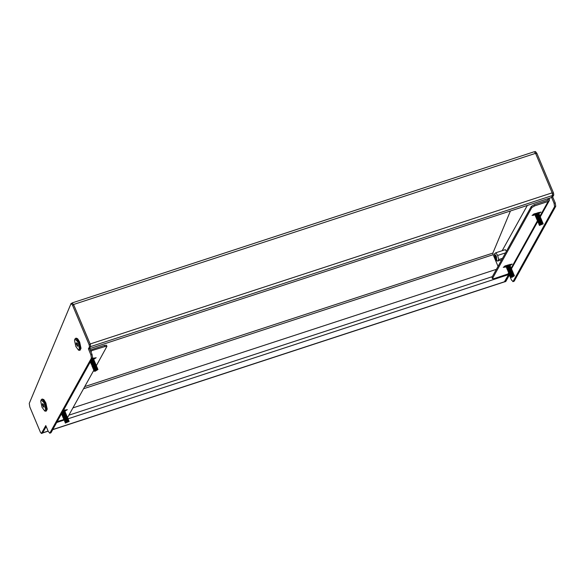 <?xml version="1.0" encoding="UTF-8"?>
<svg xmlns="http://www.w3.org/2000/svg" width="585" height="585" viewBox="0 0 585 585"><rect width="100%" height="100%" fill="white"/><g stroke="black" fill="none" stroke-linecap="round" stroke-linejoin="round"><path stroke-width="0.88" d="M90.346 344.514L73.556 304.514L72.05 303.14M72.247 302.92L534.28 151.749L535.589 153.343L552.189 192.831L552.584 195.434L551.377 197.598L89.622 348.682M510.412 211.002L492.87 253.078L84.715 386.619M83.553 388.718L493.133 254.709L498.047 266.409M508.76 273.553L508.672 274.606L504.614 281.794L52.708 429.653M42.581 432.966L46.215 426.538L42.383 433.068M496.424 269.341L72.906 407.913M493.133 254.709L492.87 253.078M45.805 425.573L48.336 431.598L49.864 433.083L91.421 358.195L90.916 354.868L88.386 348.843L89.476 346.883L89.161 344.799L72.54 305.26L71.063 303.461L29.25 403.401L29.828 406.977L40.533 432.439L41.484 433.368L45.805 425.573M89.161 344.799L90.309 344.426L73.688 304.88L72.54 305.26M90.916 354.868L92.064 354.488L89.534 348.47L90.624 346.503L89.476 346.883M89.534 348.47L88.386 348.843M49.864 433.083L51.012 432.71L92.569 357.823L91.421 358.195M92.064 354.488L92.569 357.823M51.012 432.71L49.688 433.244M71.063 303.461L72.211 303.081L73.688 304.88M90.309 344.426L90.624 346.503M504.372 281.875L508.987 274.029L511.524 280.054L513.045 281.539L554.602 206.651L554.097 203.317L551.567 197.299L552.657 195.332L552.379 193.335M504.665 281.816L505.82 281.443L509.396 274.994M552.35 193.247L553.49 192.874L536.869 153.336L535.743 153.701M554.097 203.317L555.253 202.944L552.715 196.918L553.805 194.959L552.657 195.332M552.715 196.918L551.567 197.299M513.045 281.539L514.193 281.158L555.75 206.271L554.602 206.651M555.253 202.944L555.75 206.271M514.193 281.158L512.877 281.692M534.566 151.807L535.392 151.537L536.869 153.336M553.49 192.874L553.805 194.959M510.098 265.546L512.175 264.025L505.849 265.641L503.217 267.36L506.149 266.862M538.705 213.708L540.986 212.099L534.661 213.715L532.036 215.441L535.07 214.9M547.472 200.384L548.35 198.82L548.306 199.807L547.67 200.319L534.295 204.699L534.77 205.825L548.145 201.452L549.41 200.421L549.41 198.242M527.275 205.481L502.179 250.716M506.456 251.257L505.228 249.715M509.184 273.59L494.42 278.548L492.438 278.672L492.007 277.297L492.438 278.672M509.55 265.751L509.981 265.59M534.77 205.825L531.809 207.551L492.475 278.431M505.718 265.714L505.111 265.919M509.813 264.34L509.849 264.844L508.226 264.859M534.536 213.796L533.922 213.993M531.809 207.551L531.334 206.425L492.007 277.297M531.334 206.425L534.295 204.699M90.017 349.611L91.121 349.757L104.496 345.377L106.47 345.252L106.945 346.386L104.971 346.51L90.602 351M57.133 421.675L63.816 419.489M93.578 359.409L96.167 357.698L92.167 358.546M64.664 411.365L67.355 409.624L63.355 410.473M67.546 417.551L93.878 370.108M93.03 367.585L94.156 366.473L96.211 365.903M92.92 367.716L92.832 367.029L93.995 366.217L96.379 365.603L106.945 346.386M93.805 358.013L93.234 358.232M64.986 409.939L64.423 410.158M91.721 359.344L93.541 358.919L93.278 359.387M91.786 359.227L93.563 358.941M91.158 360.367L92.913 359.599L93.797 359.526L93.571 359.994M91.231 360.228L93.819 359.541M90.646 362.29L90.558 361.603L91.713 360.799L93.169 360.206L94.046 360.126L93.856 360.536M90.602 361.457L94.075 360.141M90.894 362.897L90.807 362.21L91.969 361.406L93.417 360.806L94.302 360.726L94.105 361.142M90.573 362.678L91.933 361.325L94.324 360.748M91.15 363.497L91.063 362.81L92.218 362.005L93.673 361.406L94.551 361.333L94.36 361.742M90.829 363.278L92.189 361.932L94.58 361.347M91.406 364.097L91.318 363.417L92.474 362.605L93.929 362.013L94.807 361.932L94.609 362.349M91.077 363.885L92.437 362.532L94.829 361.947M91.655 364.704L91.567 364.016L92.722 363.212L95.033 362.788M91.333 364.484L92.693 363.131L95.084 362.554M91.911 365.303L91.823 364.616L92.978 363.811L94.434 363.219L95.311 363.139L95.121 363.548M94.748 363.804L93.037 364.521M91.962 365.237L91.728 364.616L92.949 363.738L95.34 363.153M94.353 363.921L93.446 364.301M92.569 365.201L92.072 365.245M92.167 365.903L92.079 365.223L93.234 364.411L94.682 363.819L95.567 363.738L95.37 364.155M91.838 365.691L93.198 364.338L95.589 363.76M92.415 366.51L92.328 365.822L93.483 365.018L94.938 364.418L95.823 364.338L95.626 364.755M92.094 366.29L93.454 364.938L95.845 364.36M92.671 367.109L92.584 366.422L93.739 365.618L96.072 364.945L95.903 365.442M92.342 366.89L93.71 365.545L95.889 364.828L95.669 365.413M93.256 367.102L92.825 367.044M92.598 367.497L93.958 366.144L96.145 365.435L96.064 366.013M96.342 365.523L95.925 366.013M93.71 366.934L93.329 367.007M93.176 368.316L93.088 367.629L94.243 366.824L95.699 366.225L96.576 366.151L96.313 366.619M92.854 368.097L94.214 366.751L96.605 366.166M93.432 368.916L93.344 368.228L94.499 367.424L95.955 366.832L96.832 366.751L96.635 367.168M96.269 367.417L94.558 368.133M93.103 368.704L94.463 367.351L96.854 366.766M93.68 369.523L93.593 368.835L94.748 368.031L96.203 367.431L97.088 367.351L96.817 367.819M93.359 369.303L94.719 367.95L97.11 367.373M96.847 367.702L96.488 367.943M93.936 370.122L93.849 369.435L95.004 368.63L96.459 368.038L97.337 367.958L97.073 368.426M93.615 369.903L94.975 368.557L97.366 367.972M94.192 370.722L94.105 370.042L95.26 369.23L97.593 368.557L97.234 369.091M93.863 370.51L95.223 369.157L97.615 368.572M97.351 368.908L96.993 369.15M97.059 369.464L98.024 369.53L95.106 371.226L94.134 371.161L97.059 369.464M94.126 371.117L95.479 369.757L97.658 369.047L98.024 369.53M93.03 358.788L93.315 358.386L92.883 358.312M94.295 370.597L95.421 369.486L97.373 369.025M94.039 369.991L95.172 368.879L97.307 368.214M96.993 368.565L94.792 369.501M93.79 369.391L94.916 368.279L96.861 367.826M93.534 368.784L94.668 367.673L96.613 367.219M93.278 368.184L94.412 367.073L96.357 366.619M92.774 366.985L93.907 365.866L96.042 365.201M92.518 366.378L93.651 365.267L95.596 364.813M92.269 365.779L93.403 364.667L95.348 364.206M92.013 365.172L93.147 364.06L95.282 363.395M92.196 364.74L91.823 364.718M91.765 364.572L92.891 363.46L94.836 363.007M91.509 363.972L92.642 362.861L94.587 362.4M91.253 363.365L92.386 362.254L94.331 361.801M91.004 362.766L92.13 361.654L94.083 361.201M90.748 362.166L91.882 361.047L93.827 360.594M90.799 361.011L93.622 359.994M91.472 359.79L93.322 359.395M91.999 358.846L93.066 358.788M94.404 370.488L97.424 369.062M94.148 369.888L97.132 368.338M97.198 368.535L94.492 369.705M93.892 369.281L96.913 367.855M96.942 367.928L96.481 368.345M93.644 368.682L96.664 367.256M96.232 367.738L94.814 368.338M93.388 368.082L96.408 366.649M93.139 367.475L96.159 366.049M95.728 366.539L94.309 367.131M92.883 366.875L96.145 365.435M95.933 365.523L94.053 366.532M92.627 366.268L95.648 364.843M95.677 364.916L93.797 365.925M92.379 365.669L95.399 364.243M92.123 365.069L95.143 363.636M91.867 364.462L94.887 363.036M91.618 363.863L94.638 362.437M94.207 362.919L92.788 363.519M91.362 363.263L94.382 361.83M93.951 362.32L92.532 362.912M91.114 362.656L94.134 361.23M93.702 361.72L92.284 362.312M90.858 362.056L93.841 360.506M93.446 361.113L92.028 361.713M90.697 361.325L93.622 360.024M91.326 360.06L93.329 359.3M92.942 359.914L91.523 360.506M91.874 359.066L93.117 358.817M92.686 359.307L91.443 359.855M64.284 410.867L64.577 410.458L63.275 410.611M63.831 411.789L62.924 412.176M62.77 411.526L64.072 411.043L64.833 411.036L64.533 411.474M62.836 411.401L64.818 411.021M62.493 413.068L61.93 413.215M62.741 412.915L61.9 413.09M62.171 412.6L64.328 411.643L65.089 411.635L64.855 412.023M62.251 412.454L64.299 411.569L65.052 411.562L64.811 411.957M62.69 413.595L61.805 413.712M61.9 414.377L61.915 413.588L63.158 412.791L64.584 412.249L65.337 412.242L65.103 412.622M61.571 414.158L63.121 412.71L65.33 412.228M62.149 414.977L62.164 414.195L63.407 413.39L64.833 412.849L65.593 412.842L65.359 413.222M61.827 414.765L63.377 413.317L65.579 412.827M65.571 413.763L65.213 414.004M62.405 415.584L62.419 414.794L63.663 413.99L65.089 413.449L65.842 413.441L65.542 413.88M62.083 415.365L63.633 413.917L65.827 413.39M65.82 414.363L65.469 414.604M62.661 416.184L62.675 415.401L63.911 414.597L65.344 414.056L66.098 414.048L65.798 414.487M62.332 415.964L63.882 414.516L66.083 414.034M62.909 416.783L62.924 416.001L64.167 415.196L65.593 414.655L66.354 414.648L66.12 415.036M62.588 416.571L64.138 415.123L66.339 414.633M63.165 417.39L63.18 416.6L64.423 415.796L65.849 415.255L66.602 415.255L66.376 415.635M62.844 417.171L64.387 415.723L66.595 415.24M63.421 417.99L63.436 417.207L64.672 416.403L66.098 415.862L66.858 415.855L66.653 416.323M63.092 417.77L64.642 416.33L66.844 415.84M63.67 418.589L63.685 417.807L64.928 417.003L67.048 416.681M63.348 418.377L64.898 416.929L67.1 416.447M63.926 419.196L63.94 418.407L65.184 417.61L66.61 417.068L67.363 417.061L67.063 417.493M63.597 418.977L65.147 417.529L67.355 417.047M64.174 419.796L64.189 419.014L65.432 418.209L66.858 417.668L67.619 417.661L67.312 418.099M63.853 419.577L65.403 418.136L67.604 417.646M64.43 420.403L64.445 419.613L65.688 418.809L67.114 418.268L67.867 418.26L67.567 418.699M64.109 420.184L65.652 418.736L67.86 418.253M64.686 421.003L64.701 420.213L65.937 419.416L67.37 418.875L68.123 418.867L67.823 419.306M64.73 420.937L64.504 420.308L65.908 419.335L68.109 418.853M67.78 420.103L66.061 420.82M65.725 420.827L64.847 421.017M64.935 421.602L64.95 420.82L66.193 420.015L67.619 419.474L68.379 419.467L68.145 419.847M64.613 421.39L66.163 419.942L68.16 419.328L68.101 419.781M66.288 421.346L65.63 421.5M65.191 422.209L65.206 421.419L66.449 420.615L67.875 420.074L68.628 420.067L68.401 420.454M64.869 421.99L66.412 420.542L68.62 420.059M65.461 422.026L65.681 422.553L69.213 421.449L65.323 423.087L65.461 422.026L66.697 421.222L68.123 420.681L68.884 420.673L68.65 421.054M65.323 423.087L65.425 421.946L68.869 420.659M65.681 422.553L68.35 421.207L69.096 421.354M62.697 411.657L63.999 411.065M65.812 422.165L68.628 421.112M65.293 422.077L66.58 420.886L68.569 420.293M65.037 421.471L66.324 420.279L68.313 419.694M64.789 420.871L66.076 419.679L67.867 419.306M64.533 420.271L65.82 419.079L67.809 418.487M64.284 419.672L65.564 418.472L67.334 418.143M67.238 418.238L65.03 419.174M64.028 419.065L65.315 417.873L67.107 417.5M63.772 418.465L65.059 417.273L66.851 416.893M63.524 417.858L64.811 416.666L66.573 416.337M63.268 417.259L64.555 416.067L66.544 415.474M63.012 416.652L64.299 415.46L66.09 415.087M62.763 416.052L64.05 414.86L66.032 414.275M62.507 415.452L63.794 414.26L65.586 413.887M62.259 414.853L63.546 413.653L65.527 413.068M62.003 414.246L63.29 413.054L65.081 412.681M61.747 413.646L63.034 412.454L64.825 412.081M64.401 410.977L62.507 412.001L64.547 411.518M64.452 411.613L62.244 412.549M63.056 411.006L64.504 410.67M64.196 411.014L62.624 411.789M65.878 422.311L68.635 421.024M65.403 421.968L68.423 420.542M65.154 421.368L68.167 419.942M67.743 420.425L66.317 421.024M64.898 420.761L67.918 419.335M67.487 419.825L66.068 420.418M65.03 420.593L64.599 420.418M64.642 420.162L67.626 418.611M64.394 419.562L67.414 418.129M66.982 418.619L65.557 419.218M64.138 418.955L67.121 417.412M66.727 418.019L65.308 418.611M63.882 418.355L66.902 416.929M66.471 417.412L65.052 418.012M63.633 417.748L66.895 416.315M63.377 417.149L66.397 415.723M65.966 416.213L64.547 416.805M63.129 416.549L66.142 415.123M65.717 415.606L64.291 416.206M62.873 415.942L65.893 414.516M65.922 414.597L64.043 415.606M62.617 415.343L65.637 413.917M65.206 414.407L63.787 414.999M62.368 414.743L65.344 413.193M64.957 413.8L63.531 414.399M62.112 414.136L65.132 412.71M61.856 413.536L64.84 411.986M64.445 412.593L63.026 413.193M62.346 412.279L64.584 411.387M62.924 411.24L64.335 410.787M79.436 348.645L77.761 341.815L74.887 339.081L74.485 340.448L75.801 346.481L78.514 350.181L79.436 348.645M74.887 339.081L75.757 338.276L78.778 341.794L80.379 348.689L79.692 350.313L78.514 350.181M77.023 343.271L76.284 342.737L76.218 344.017L77.637 346.357L77.023 343.271M77.673 345.574L76.898 345.83M77.183 343.702L76.218 344.017M45.659 409.515L43.985 402.685L41.111 399.95L40.709 401.317L42.025 407.343L44.738 411.05L45.659 409.515M41.111 399.95L41.981 399.146L45.001 402.655L46.603 409.558L45.922 411.182L44.738 411.05M43.246 404.133L42.508 403.606L42.449 404.886L43.86 407.226L43.246 404.133M43.897 406.443L43.122 406.692M43.407 404.571L42.449 404.886M496.16 256.435L495.144 254.928L495.195 258.182L496.658 259.543L496.16 256.435M495.429 255.17L495.678 257.897L496.738 259.184M494.983 258.555L496.606 260.786L496.372 256.062L494.376 253.948L494.983 258.555M494.464 253.868L495.817 252.793L497.659 255.433L498.669 259.572L497.638 261.034L501.711 259.798M498.669 259.572L502.544 258.299M497.659 255.433L505.572 252.844M495.817 252.793L505.352 249.678M496.563 257.634L496.197 256.522M506.405 266.957L506.12 266.526L506.99 265.751L509.608 264.756M506.449 266.899L506.222 266.27M506.654 267.564L506.376 267.126L507.239 266.351L509.857 265.356L509.791 265.868M506.332 267.345L507.21 266.277L510.083 265.414M506.91 268.164L506.632 267.733L507.495 266.95L510.113 265.963L510.047 266.467M506.595 267.988L508.913 266.16L510.12 265.89L509.908 266.467M507.158 268.771L506.881 268.332L507.751 267.557L510.369 266.563L510.296 267.067M506.837 268.552L507.714 267.477L510.588 266.621M507.414 269.371L507.136 268.932L507.999 268.157L510.617 267.162L510.551 267.674M507.085 269.151L509.418 267.367L510.632 267.089L510.412 267.667M508.453 269.195L507.568 269.312M507.67 269.97L507.392 269.539L508.255 268.756L510.873 267.769L510.873 268.222M507.341 269.758L509.674 267.967L510.844 267.689L510.829 268.157M507.919 270.577L507.641 270.138L508.504 269.363L511.129 268.369L511.129 268.822M507.597 270.358L508.475 269.283L511.341 268.383M508.175 271.177L507.897 270.745L508.76 269.963L511.378 268.968L511.312 269.48M507.846 270.957L508.731 269.89L511.597 269.027M508.431 271.776L508.146 271.345L509.016 270.562L511.634 269.575L511.656 270.116M508.102 271.564L508.979 270.489L511.853 269.627M508.679 272.383L508.402 271.945L509.264 271.169L511.882 270.175L511.89 270.628M508.358 272.164L509.235 271.096L512.109 270.233M508.935 272.983L508.657 272.551L509.52 271.769L512.138 270.782L512.138 271.228M508.606 272.764L509.491 271.696L512.358 270.833M508.862 273.37L511.224 271.659L512.394 271.381L512.321 271.886M508.84 273.334L509.74 272.296L512.614 271.44M512.35 271.769L511.992 272.01M509.44 274.189L509.162 273.751L510.025 272.976L512.643 271.981L512.65 272.434M509.111 273.97L509.996 272.902L512.87 272.04M509.696 274.789L509.411 274.358L510.281 273.575L512.899 272.588L512.833 273.093M509.367 274.57L510.244 273.502L513.118 272.639M510.793 274.687L510.01 274.804M509.945 275.396L509.667 274.957L510.529 274.182L513.155 273.188L513.082 273.692M512.782 273.89L511.078 274.606M509.623 275.177L510.5 274.102L513.374 273.246M510.2 275.996L509.923 275.557L510.785 274.782L513.403 273.787L513.337 274.299M509.871 275.776L510.756 274.709L513.623 273.846M510.449 276.595L510.171 276.164L511.041 275.381L513.659 274.394L513.586 274.899M510.127 276.383L511.005 275.308L513.879 274.445M513.615 274.782L513.257 275.023M514.427 275.725L512.965 275.798L514.427 275.725L511.999 277.29L510.537 277.363L512.965 275.798L512.745 275.272L513.908 274.994L513.915 275.447M510.537 277.363L510.398 276.69L511.261 275.908L514.135 275.052M506.317 265.488L506.149 266.358M512.855 275.542L514.076 275.294M510.551 276.464L512.482 274.987L513.63 274.899M510.303 275.864L511.041 274.987L513.572 274.087M510.047 275.264L511.977 273.78L513.103 273.736M509.798 274.665L510.529 273.787L512.877 273.093M509.542 274.058L510.281 273.18L512.811 272.281M512.504 272.632L510.296 273.568M509.294 273.458L510.025 272.581L512.555 271.681M509.842 272.998L509.469 273.019M509.038 272.859L509.769 271.981L512.116 271.286M508.782 272.252L509.52 271.374L511.86 270.687M508.533 271.652L510.456 270.168L511.582 270.124M511.487 270.226L509.279 271.162M509.082 271.191L508.716 271.213M508.277 271.045L509.016 270.168L511.546 269.268M508.021 270.445L509.952 268.961L511.1 268.881M507.773 269.846L508.504 268.968L511.041 268.069M507.517 269.239L509.447 267.762L510.566 267.718M507.268 268.639L507.999 267.762L510.339 267.074M507.817 268.179L507.444 268.208M507.012 268.04L507.743 267.162L510.281 266.255M506.756 267.433L508.687 265.956L509.806 265.912M506.508 266.833L507.239 265.956L509.579 265.268M509.462 265.407L507.253 266.343M506.252 266.226L507.305 265.159M512.921 275.696L513.937 275.535M510.668 276.361L513.681 274.928M510.412 275.754L513.396 274.211M510.164 275.155L513.177 273.729M509.908 274.555L512.884 273.005M509.652 273.948L512.635 272.405M512.241 273.012L510.829 273.605M509.403 273.349L512.38 271.798M511.985 272.413L510.573 273.005M509.147 272.749L512.167 271.316M508.891 272.142L511.875 270.599M511.48 271.206L510.069 271.798M508.643 271.542L511.897 270.102M509.813 271.199L508.987 271.36M508.387 270.935L511.37 269.392M508.138 270.336L511.151 268.91M507.882 269.736L510.859 268.186M507.626 269.129L510.647 267.703M507.765 268.961L507.312 268.698M507.378 268.53L510.354 266.979M507.122 267.93L510.098 266.38M506.866 267.323L509.849 265.78M509.455 266.387L507.21 267.148M506.617 266.723L509.63 265.298M509.659 265.371L509.199 265.787M534.975 213.613L535.136 214.073L538.602 212.808L536.54 213.605L535.268 214.79M538.229 213.276L538.529 213.02M535.165 214.922L535.173 214.147L536.401 213.342M538.259 214.022L536.547 214.739M536.262 214.812L535.319 214.849L535.838 215.112M536.511 214.666L535.319 214.863M535.216 214.856L534.822 214.666L535.136 214.066M535.421 215.521L535.421 214.746L536.657 213.942L538.083 213.401L538.858 213.386L538.492 213.869M535.465 215.455L535.238 214.834L536.628 213.869L538.843 213.371M536.518 215.419L536.006 215.514M536.767 215.265L535.575 215.463M535.67 216.128L535.677 215.353L536.913 214.549L538.339 214L539.107 213.986L538.88 214.373M535.348 215.909L536.876 214.468L539.099 213.978M535.926 216.728L535.926 215.953L537.162 215.148L539.297 214.819M535.597 216.508L537.132 215.075L539.355 214.578M536.174 217.327L536.182 216.552L537.418 215.748L538.843 215.207L539.619 215.192L539.414 215.668M535.853 217.115L537.381 215.675L539.604 215.178M539.597 216.114L539.238 216.355M536.43 217.934L536.438 217.159L537.666 216.355L539.099 215.806L539.867 215.792L539.611 216.238M536.109 217.715L537.637 216.274L539.86 215.785M536.686 218.534L536.686 217.759L537.922 216.955L540.057 216.625M536.357 218.315L537.893 216.881L540.109 216.384M539.779 217.635L538.061 218.351M536.935 219.141L536.942 218.359L538.178 217.554L540.313 217.225M536.613 218.922L538.141 217.481L540.365 216.991M537.191 219.741L537.198 218.965L538.427 218.161L539.86 217.613L540.628 217.598L540.401 217.986M536.869 219.521L538.397 218.088L540.62 217.591M537.447 220.34L537.447 219.565L538.683 218.761L540.109 218.212L540.884 218.205L540.584 218.644M537.118 220.128L538.653 218.688L540.869 218.19M537.695 220.947L537.703 220.165L538.939 219.368L540.365 218.819L541.132 218.805L540.906 219.192M537.374 220.728L538.902 219.287L541.125 218.797M537.951 221.547L537.951 220.772L539.187 219.967L540.62 219.419L541.388 219.404L541.088 219.85M537.622 221.327L539.158 219.894L541.381 219.397M538.2 222.146L538.207 221.371L539.443 220.567L540.869 220.026L541.644 220.011L541.337 220.45M537.878 221.934L539.407 220.494L541.63 219.997M538.456 222.753L538.463 221.978L539.692 221.174L541.125 220.625L541.893 220.611L541.593 221.05M538.134 222.534L539.663 221.093L541.878 220.56M538.712 223.353L538.712 222.578L539.948 221.773L541.381 221.225L542.149 221.21L541.849 221.656M538.763 223.287L538.529 222.658L539.918 221.7L542.134 221.203M541.805 222.454L540.087 223.17M539.75 223.177L538.865 223.28M538.96 223.953L538.968 223.177L540.204 222.373L541.63 221.832L542.397 221.817L542.171 222.205M538.639 223.741L540.167 222.3L542.185 221.678L542.127 222.139M540.313 223.697L539.655 223.85M539.216 224.56L539.224 223.784L540.452 222.98L541.885 222.432L542.653 222.417L542.427 222.805M538.895 224.34L540.423 222.9L542.646 222.41M539.472 224.384L539.692 224.911L543.238 223.806L539.348 225.437L539.472 224.384L540.708 223.58L542.134 223.031L542.909 223.024L542.675 223.404M539.348 225.437L539.443 224.311L542.895 223.009M539.692 224.911L542.361 223.558L543.238 223.806M534.873 213.642L534.917 214.315M535.246 214.337L535.78 214.271M536.262 214.154L538.024 213.415M539.831 224.523L542.653 223.463M539.319 224.428L540.591 223.243L542.595 222.644M539.07 223.828L540.335 222.644L542.339 222.044M538.814 223.221L540.087 222.037L541.893 221.656M538.558 222.622L539.831 221.437L541.834 220.837M538.31 222.022L539.575 220.83L541.578 220.238M538.054 221.415L539.326 220.231L541.322 219.638M537.798 220.816L539.07 219.631L540.876 219.251M537.549 220.216L538.822 219.024L540.598 218.688M537.293 219.609L538.566 218.424L540.372 218.044M537.045 219.009L538.31 217.825L540.116 217.445M536.789 218.402L538.061 217.218L539.882 216.75M539.743 216.977L537.542 217.912M536.533 217.803L537.805 216.618L539.626 216.15M536.284 217.196L537.556 216.019L539.553 215.419M536.028 216.596L537.301 215.412L539.107 215.031M535.772 215.997L537.045 214.812L539.048 214.212M535.955 215.565L535.582 215.543M535.524 215.397L536.796 214.205L538.573 213.869M538.478 213.971L536.269 214.9M536.079 214.936L535.706 214.958M538.222 213.364L536.021 214.3M535.45 214.359L535.063 214.249M539.897 224.677L542.704 223.492M539.428 224.318L542.449 222.892M539.18 223.719L542.193 222.293M541.769 222.775L540.343 223.375M538.924 223.112L541.907 221.569M541.513 222.176L539.268 222.936M539.056 222.943L538.609 222.68M538.668 222.512L541.688 221.086M538.419 221.912L541.396 220.362M541.008 220.969L539.589 221.569M538.163 221.305L541.183 219.88M540.752 220.369L539.333 220.969M537.908 220.706L540.891 219.156M540.496 219.77L539.077 220.362M537.659 220.106L540.679 218.673M537.403 219.499L540.386 217.956M539.992 218.563L538.573 219.156M537.154 218.9L540.167 217.474M539.743 217.956L538.317 218.556M536.898 218.3L540.16 216.859M539.948 216.947L538.068 217.956M536.642 217.693L539.904 216.253L548.145 201.452M539.231 216.757L537.812 217.349M536.394 217.093L539.648 215.653M538.982 216.15L537.564 216.75M536.138 216.487L539.158 215.061M539.187 215.141L538.726 215.551M535.889 215.887L538.902 214.461M538.471 214.951L537.052 215.543M535.633 215.287L538.653 213.861M535.377 214.68L538.397 213.254M537.966 213.744L535.721 214.505M535.582 214.512L535.078 214.337M90.156 344.002L552.189 192.831M535.589 153.343L73.556 304.514M508.672 274.606L68.065 418.765M64.072 420.074L56.686 422.487M42.712 432.841L48.116 431.079M52.76 429.558L504.745 281.67M492.358 276.661L68.84 415.233M552.584 195.434L90.573 346.598M41.484 433.368L42.632 432.988M537.403 220.808L511.056 268.288M508.621 272.807L507.795 274.175M533.323 214.278L533.761 215.331M504.511 266.204L504.95 267.25M90.997 351.951L91.596 350.883M104.971 346.51L104.496 345.377M63.685 410.48L63.18 410.78M77.037 338.437L79.706 342.254L80.964 348.148M80.759 348.565L79.165 341.669L76.138 338.152L77.754 338.839L79.567 341.867L81.008 348.294L80.079 350.188L80.759 348.565M43.268 399.306L45.93 403.123L47.195 409.01M46.983 409.434L45.389 402.531L42.361 399.021L43.977 399.709L45.791 402.736L47.231 409.156L46.303 411.058L46.983 409.434M537.71 212.83L535.714 213.73M42.661 432.944L48.145 431.145M42.529 433.09L41.374 433.463M505.711 281.539L504.562 281.919M511.414 268.903L537.732 221.474M540.277 216.881L549.41 200.421M97.658 369.047L97.293 369.025M94.002 370.034L94.243 369.757M97.41 368.448L97.044 368.418M97.154 367.841L96.788 367.819M93.498 368.828L93.739 368.55M96.905 367.241L96.54 367.219M96.649 366.641L96.284 366.612M96.393 366.034L96.028 366.013M92.737 367.022L92.978 366.744M95.889 364.828L95.523 364.806M91.977 365.215L92.218 364.938M95.384 363.629L95.019 363.599M95.128 363.022L94.763 363M91.472 364.009L91.713 363.731M94.88 362.422L94.514 362.4M94.624 361.822L94.258 361.793M94.368 361.216L94.002 361.194M90.712 362.203L90.953 361.925M94.119 360.616L93.754 360.594M93.863 360.016L93.498 359.987M93.359 358.81L92.993 358.788M64.408 410.129L64.577 410.458M68.92 421.134L68.555 421.105M68.664 420.527L68.299 420.505M68.408 419.928L68.043 419.906M64.752 420.915L64.993 420.637M68.16 419.328L67.794 419.299M67.904 418.721L67.538 418.699M64.248 419.708L64.489 419.43M67.399 417.514L67.034 417.493M67.143 416.915L66.778 416.893M63.487 417.902L63.728 417.624M66.639 415.708L66.273 415.686M62.983 416.695L63.224 416.418M66.383 415.109L66.017 415.087M62.727 416.096L62.968 415.818M66.134 414.509L65.769 414.48M65.878 413.902L65.513 413.88M62.222 414.889L62.463 414.611M65.374 412.703L65.008 412.674M65.118 412.096L64.752 412.074M64.869 411.496L64.504 411.474M64.613 410.889L64.248 410.867M76.138 338.152L75.757 338.276M80.079 350.188L79.692 350.313M42.361 399.021L41.981 399.146M46.303 411.058L45.922 411.182M496.606 260.786L497.638 261.034M505.711 265.685L505.864 266.168M509.301 273.597L509.667 273.619M510.522 276.508L510.763 276.23M513.922 274.921L513.557 274.899M513.667 274.321L513.301 274.292M513.418 273.714L513.052 273.692M509.762 274.701L510.003 274.423M513.162 273.115L512.796 273.093M512.906 272.515L512.54 272.486M509.257 273.495L509.498 273.217M512.657 271.908L512.292 271.886M509.001 272.895L509.242 272.617M512.401 271.308L512.036 271.286M508.497 271.689L508.738 271.411M511.641 269.502L511.275 269.473M507.992 270.482L508.233 270.204M511.392 268.895L511.027 268.873M507.736 269.882L507.977 269.605M511.136 268.296L510.771 268.274M510.88 267.696L510.515 267.667M507.232 268.676L507.473 268.398M510.632 267.089L510.266 267.067M506.976 268.076L507.217 267.798M510.376 266.489L510.01 266.467M506.471 266.87L506.712 266.592M509.871 265.283L509.506 265.261M538.434 212.479L538.602 212.808M534.522 213.759L534.639 214.132M542.946 223.485L542.58 223.463M542.69 222.878L542.324 222.856M542.434 222.278L542.068 222.256M538.778 223.265L539.019 222.987M542.185 221.678L541.82 221.649M541.929 221.071L541.564 221.05M538.273 222.059L538.514 221.781M541.425 219.872L541.059 219.843M541.169 219.265L540.803 219.243M537.513 220.252L537.754 219.975M540.92 218.666L540.555 218.644M540.664 218.066L540.299 218.037M537.008 219.046L537.249 218.768M540.408 217.459L540.043 217.437M536.752 218.446L536.993 218.168M536.248 217.24L536.489 216.962M539.399 215.053L539.034 215.024M539.143 214.446L538.778 214.424M535.487 215.434L535.728 215.156M538.895 213.847L538.529 213.825M538.639 213.247L538.273 213.218"/></g></svg>
